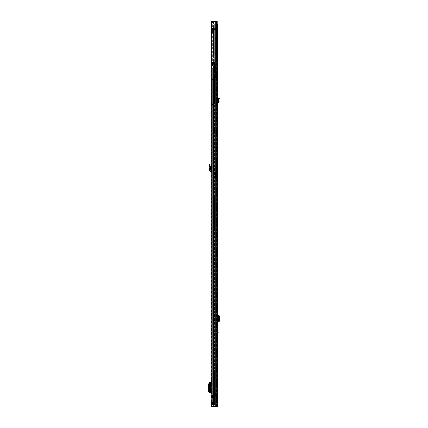 <?xml version="1.0" encoding="UTF-8"?>
<svg xmlns="http://www.w3.org/2000/svg" width="428" height="428" viewBox="0 0 428 428"><rect width="100%" height="100%" fill="white"/><g stroke="black" fill="none" stroke-linecap="round" stroke-linejoin="round"><path stroke-width="0.32" stroke-dasharray="2.14 1.6" d="M209.297 165.272L209.03 164.261L209.667 164.09L210.432 166.952L209.779 167.059L209.297 165.272L209.939 165.101M210.934 171.077L210.934 164.946L210.945 171.077L210.148 170.751L210.442 167.043L209.779 167.059L209.485 170.702L210.148 170.751M210.934 380.626L210.934 378.095L210.934 380.626L211.598 380.626L211.598 378.095L211.598 380.626L210.934 380.626M210.934 397.355L210.934 394.825L210.934 397.355L211.598 397.355L211.598 394.825L211.598 397.355L210.934 397.355M210.934 29.928L210.934 33.229L210.934 29.928L211.598 29.928L211.598 33.229L211.598 29.928L210.934 29.928M215.621 21.4L210.934 21.4L213.481 21.4L213.497 22.775L213.497 21.4L213.497 22.775L212.256 22.775L213.497 22.775L213.497 21.4L213.085 21.4L217.21 21.4L213.107 21.4L215.621 21.4L216.825 22.775L211.598 22.775L211.598 21.4L217.21 21.4L217.21 22.775L217.21 21.4L213.497 21.4L217.21 21.4L217.21 25.525L215.835 25.525L217.21 25.525L217.21 57.994L215.835 57.994L215.835 60.744L212.256 60.744L216.386 60.744L212.256 60.744L215.835 60.744L215.835 57.994L217.21 57.994L217.21 22.775L212.256 22.775L215.835 22.775L212.256 22.775L212.256 60.744L212.256 22.775L212.256 60.744L212.256 22.775L212.256 24.963L212.256 22.775L217.21 22.775L211.598 22.775L211.598 21.4L215.621 21.4L210.934 21.4L211.598 21.4L211.598 21.951L211.598 21.4L210.934 21.4L210.934 406.6L216.745 406.6A0.963 0.963 0 0 0 217.708 405.637L217.708 404.84L216.878 404.84L216.643 406.6M210.934 24.428L210.934 24.979L210.934 24.241L210.934 24.979L210.934 24.428L211.598 24.428L211.598 21.951L211.598 24.979L211.598 24.241L211.598 24.979L211.598 24.428L210.934 24.428M210.934 24.316L210.934 27.29L210.934 24.316L210.934 27.29L210.934 24.316L211.598 24.316L211.598 27.29L211.598 24.316L211.598 27.29L211.598 24.316L210.934 24.316M210.934 31.084L210.934 28.831L210.934 31.084L210.934 28.831L210.934 31.084L211.598 31.084L211.598 28.831L211.598 31.084L211.598 28.831L211.598 31.084L210.934 31.084M210.934 101.88L210.934 105.181L210.934 104.63L211.598 104.63L211.598 105.181L211.598 104.63L210.934 104.63L210.934 101.88A0.273 0.273 0 0 0 211.213 102.153A0.273 0.273 0 0 1 210.934 101.88M210.934 402.197L210.934 404.401L210.934 402.197L210.934 404.401L210.934 402.197L211.598 402.197L211.598 404.401L211.598 402.197L211.598 404.401L211.598 402.197L210.934 402.197L213.246 402.197L212.582 402.197L212.582 404.401L210.934 404.401L211.764 404.401L211.764 402.197L212.582 402.197L212.582 404.401L211.764 404.401L211.764 402.197L210.934 402.197M210.934 401.512L210.934 403.984L210.934 401.512L211.598 401.512L211.598 403.984L211.598 401.512M210.442 385.965L210.934 385.965L210.934 389.485L210.934 385.965L210.934 389.485L210.442 389.485M210.934 391.513L210.934 392.872L211.598 392.872L211.598 391.513L210.934 391.513L210.934 383.937L211.598 383.937L211.598 382.579L211.598 392.872L210.817 392.872L210.934 383.937M210.913 171.735L210.934 171.237L210.913 171.735L210.373 171.708L209.485 170.702M210.934 164.946L211.598 164.839L211.598 171.767L211.598 164.839L210.934 164.946L210.934 163.887L211.598 163.887L211.598 164.839L211.598 163.887L210.934 163.887M210.934 403.984L211.598 403.984M210.934 27.29L211.598 27.29L210.934 27.29M211.598 102.153L211.598 104.63L211.678 102.153A0.551 0.551 0 0 1 212.224 102.65L212.449 104.908L212.395 104.357L213.053 104.293L213.107 104.839L212.449 104.908L213.107 104.839L213.053 104.293L212.395 104.357L212.224 102.65A0.551 0.551 0 0 0 211.678 102.153L211.598 102.153M211.598 21.4L211.598 406.6L210.934 406.6L211.817 406.6L211.598 21.4M211.598 383.937L211.598 391.513M211.239 389.485L211.598 389.485L211.598 385.965L211.239 385.965L211.598 385.965L211.598 389.485L211.239 389.485L211.239 385.965M216.825 22.775L216.504 22.775L216.825 22.775L216.825 405.225L215.621 406.6M216.504 22.775L216.504 405.225L216.825 405.225L215.3 406.6L216.504 405.225L216.504 22.775L215.3 21.4L216.504 22.775M210.934 24.241A0.936 0.936 0 0 1 211.106 23.7A0.936 0.936 0 0 0 210.934 24.241M211.106 23.7L211.93 22.524L211.106 23.7L211.646 24.08L212.475 22.903A0.936 0.936 0 0 0 212.641 22.283L212.609 21.951L212.641 22.283A0.936 0.936 0 0 1 212.475 22.903L211.646 24.08L211.106 23.7M211.983 22.342A0.273 0.273 0 0 1 211.93 22.524A0.273 0.273 0 0 0 211.983 22.342L211.951 22.01L211.983 22.342L212.641 22.283L211.983 22.342M211.93 21.737L211.951 22.01L212.588 21.678L211.93 21.737M212.609 21.951L212.588 21.678L211.951 22.01L212.609 21.951M210.934 28.831L211.598 28.831L210.934 28.831M210.934 33.229L211.764 33.229L211.598 29.928L213.631 29.928L213.631 33.229L210.934 33.229M211.764 29.928L213.631 29.928L213.631 33.229L211.764 33.229L211.764 29.928M211.598 105.181L210.934 105.181L211.598 105.181M212.882 102.586L213.053 104.293L212.882 102.586A1.209 1.209 0 0 0 211.839 101.506A1.209 1.209 0 0 1 212.882 102.586M211.598 101.233A0.273 0.273 0 0 0 211.839 101.506A0.273 0.273 0 0 1 211.598 101.233M210.934 404.401L211.598 404.401L210.934 404.401M212.78 404.401L213.246 404.401L212.582 404.401L213.246 404.401L213.358 402.197L212.893 402.197L213.749 402.197L212.893 402.197L212.893 404.401L213.358 404.401L212.78 404.401L212.78 402.197L213.358 402.197L212.893 402.197L212.893 404.401L213.749 404.401L213.246 404.401L213.246 402.197L212.78 402.197L212.78 404.401M213.749 404.401L212.893 404.401L214.348 404.401L214.348 402.197L213.749 402.197L213.749 404.401L214.348 404.401L214.348 402.197L213.749 402.197L213.749 404.401L214.348 404.401L214.348 402.197L213.749 402.197L214.348 402.197L214.348 404.401L213.749 404.401L213.749 402.197L213.749 404.401M212.582 404.401L211.764 404.401L212.582 404.401L212.582 402.197L211.764 402.197L212.582 402.197L212.582 404.401M210.934 394.825L211.598 394.825L210.934 394.825M210.934 378.095L211.598 378.095L210.934 378.095M211.598 382.579L210.934 382.579L211.598 382.579M210.779 392.872L210.314 392.867M210.442 382.728L210.442 392.722L209.72 392.69L209.779 382.723L209.779 392.727L209.436 392.851L210.089 392.851L210.089 382.6L210.432 382.723L210.432 392.727L210.089 392.851L210.084 382.595L209.436 382.6L210.432 382.723L209.725 382.809L209.008 384.157L209.008 391.32L209.725 392.642L210.282 392.69L210.432 382.723M209.779 382.728L209.72 392.69L210.282 392.69M209.426 392.663L209.72 392.69M209.426 382.787L210.282 382.76M210.779 382.579L210.089 382.6L210.346 392.867M210.945 171.077L211.598 171.767L210.945 171.077M213.085 26.638L212.256 26.638L212.256 24.963L212.256 29.655L212.256 26.638L213.085 26.638L213.085 24.963L212.256 24.963L213.085 24.963L213.085 28.387L212.256 28.414L213.085 28.387L212.256 28.387L213.085 28.387L213.085 29.473L213.085 26.638M212.256 28.831L212.256 31.03L212.256 28.831L212.256 31.03L212.256 28.831L211.651 28.831L212.256 28.831L211.651 28.831L211.651 31.03L211.651 28.831L211.651 31.03L212.256 31.03L211.651 31.03L211.651 28.831L212.256 28.831M212.256 31.854L212.272 29.655M212.256 62.397L212.256 99.264L212.256 62.397L216.937 62.397L212.256 62.397L214.294 62.397L213.856 62.397L214.294 62.397L214.294 103.539L214.294 62.397L213.631 62.397L213.631 99.264L213.411 62.397L212.256 62.397L212.256 66.249L212.256 62.397L212.807 62.397L212.807 66.249L212.256 66.249L212.256 68.448L212.256 66.249L215.889 66.249L215.065 66.249L215.889 66.249L215.889 62.397L214.348 62.397L215.889 62.397L215.889 66.249L212.534 66.249L212.534 62.397L215.065 62.397L212.534 62.397L212.534 66.249L212.807 66.249L212.807 62.397L212.256 62.397M212.256 105.32L212.256 99.264L212.256 105.32L213.47 105.32L213.171 105.32L214.059 103.539L214.235 103.785L213.47 105.32L214.235 103.785L214.059 62.397L214.059 103.539L213.171 105.32L212.256 105.32M212.256 31.03L211.651 31.03L212.256 31.03M212.256 28.387L216.194 28.387L212.256 28.387M216.386 60.744L216.386 22.775L216.386 60.744M213.631 55.244L212.256 55.244L212.887 55.244L212.887 28.28L212.256 28.28L213.631 28.28L213.631 55.244L213.631 28.28L212.256 28.28L212.887 28.28L212.887 55.244L212.256 55.244L213.631 55.244L212.887 55.244L213.631 55.244L213.631 28.28L213.631 55.244M215.835 25.525L215.835 22.775L215.835 25.525L215.835 22.775L215.835 25.525L217.21 25.525L215.835 25.525M216.29 60.744L214.733 60.744L217.21 60.744L216.29 60.744L216.29 57.994L215.835 57.994L215.835 60.744L215.835 57.994L217.21 57.994L217.21 60.744L217.21 57.994L216.29 57.994L216.29 60.744M214.733 60.744L213.856 60.744L214.733 60.744L214.733 62.397L214.733 60.744M212.272 33.229L216.194 33.229L212.454 33.229L212.454 28.387L216.194 28.387L213.834 28.387L213.834 33.229L212.454 33.229L212.454 28.387L213.834 28.387L213.834 33.229L216.194 33.229L216.194 28.387L216.194 33.229L216.194 28.387L216.194 29.473L213.085 29.473L213.085 33.229L213.085 22.775L213.085 33.229L216.194 33.229L216.194 29.473L213.085 29.473L213.085 33.229L212.256 33.229M212.256 99.264L213.631 99.264L212.256 99.264M213.631 99.264L213.411 62.397L213.631 99.264M213.085 22.775L213.085 24.963L213.085 22.775M217.21 22.775L217.21 24.316M212.887 28.28L213.631 28.28L212.887 28.28M216.937 62.397A0.273 0.273 0 0 0 217.21 62.119A0.273 0.273 0 0 1 216.937 62.397A0.273 0.273 0 0 0 217.21 62.119L216.386 62.119L216.386 22.775L216.386 62.119L212.256 62.119L216.386 62.119L216.386 62.397L217.21 62.119A0.273 0.273 0 0 1 216.937 62.397A0.273 0.273 0 0 0 217.21 62.119A0.273 0.273 0 0 1 216.937 62.397M216.659 25.525L216.659 22.775L216.659 25.525M216.659 60.744L216.659 57.994L216.659 60.744M216.29 25.525L216.29 22.775L216.29 25.525M215.723 77.532L215.723 77.029L214.075 77.029L214.075 77.532L214.075 76.414L214.075 77.029L215.723 77.029L215.723 77.532L214.075 77.532L214.075 78.035L214.075 77.532L215.723 77.532L215.723 78.035L215.723 77.532M212.256 76.152L212.256 68.448L212.256 76.152L214.016 76.152L214.016 66.249L212.256 66.249L214.016 66.249L214.075 76.152L212.256 76.152M214.075 62.397L212.534 62.397L212.534 66.249L212.534 62.397L214.76 62.397L214.075 62.397L214.075 66.249L214.76 66.249L214.075 66.249L214.76 66.249L214.075 66.249L214.075 62.397M215.723 76.152L214.075 76.152L215.723 76.152L215.723 62.397L215.846 76.152A0.551 0.551 0 0 0 216.359 75.809L217.322 73.402L217.322 68.448A0.551 0.551 0 0 0 216.771 67.897L214.963 67.897L214.963 76.152L215.723 76.152M212.807 62.397L212.807 66.249L212.807 62.397M214.348 62.397L214.016 68.448L214.348 62.397M214.075 76.152L215.723 76.858L214.075 76.152L215.723 76.414L214.075 76.152L214.075 78.03L214.075 76.152M215.723 78.035L214.075 78.03L215.723 78.035M215.723 77.029L214.075 77.029L215.723 77.029M215.889 62.397L215.889 66.249L215.889 62.397M214.016 66.249L215.065 66.249L214.016 66.249L214.016 65.425L214.016 66.249M214.016 65.425L214.348 63.911L214.016 65.425M214.963 76.152L215.846 76.152A0.551 0.551 0 0 0 216.359 75.809L217.322 73.402L217.322 68.448A0.551 0.551 0 0 0 216.771 67.897L214.963 67.897M215.284 35.984L214.182 35.984L215.284 35.984L215.284 60.744L214.182 60.744L215.284 60.744M214.182 35.984L214.182 60.744M212.395 22.775L217.071 22.775L212.395 22.775L212.395 60.744L217.071 60.744L212.395 60.744M217.071 22.775L217.071 60.744M214.193 64.104L215.273 64.104L214.193 64.104L214.193 65.425L215.273 65.425L214.193 65.425M215.273 64.104L215.273 65.425M214.321 62.67L215.145 62.67L214.321 62.67L214.321 64.104L215.145 64.104L214.321 64.104M215.145 62.67L215.145 64.104M214.193 39.007L215.273 39.007L214.193 39.007L214.193 62.67L215.273 62.67L214.193 62.67M215.273 39.007L215.273 62.67M219.553 98.376L218.794 98.055L218.221 99.419L219.034 99.612L218.2 99.547L218.312 100.805L219.136 100.735L219.034 99.612L219.553 98.376M217.708 102.715L217.708 97.728L217.708 102.715L218.162 102.693A1.102 1.102 0 0 0 219.2 101.5L219.136 100.735M217.708 101.891L217.665 101.891A0.824 0.824 0 0 0 216.878 102.715L216.878 100.805L217.708 100.805L216.878 100.805L216.878 98.296L216.878 102.715A0.824 0.824 0 0 1 217.665 101.891L218.12 101.869A0.273 0.273 0 0 0 218.376 101.57L218.312 100.805M217.708 332.262L217.708 334.755L217.708 332.262M217.708 399.998L217.708 402.748L217.708 399.998L216.878 399.998L216.878 402.748L217.708 402.748M217.708 165.08L217.708 167.278L217.708 165.08L216.878 165.08L216.878 167.278L217.708 167.278M217.708 73.867L217.708 75.793L217.708 73.867L216.878 73.867L216.878 75.793L217.708 75.793M217.708 66.303L217.708 69.052L217.708 66.303L216.878 66.303L216.878 69.052L217.708 69.052M216.825 24.316L214.021 24.316L217.708 24.316L216.878 24.316L217.708 24.316L216.878 24.316L216.878 404.84L216.878 24.316L214.021 24.316L216.878 24.316L216.878 28.275L216.878 24.316L217.708 24.316L217.708 404.84L214.021 404.84L216.825 404.84M216.878 321.203L217.708 320.636L217.708 315.527L217.708 316.474L216.878 315.527L216.878 321.583L216.878 315.907M217.708 320.636L217.708 316.474M216.878 402.748L216.878 399.998M216.878 69.052L216.878 66.303M216.878 75.793L216.878 73.867M216.878 167.278L216.878 165.08M216.878 28.275L216.878 28.842L216.878 27.895L216.878 28.842L216.878 28.275L217.708 28.275L216.878 28.275M216.878 331.406L216.878 333.77L216.878 331.406L217.264 332.588L216.991 333.77L216.991 331.406M216.878 98.296L216.878 97.728L216.878 98.296L217.708 98.547L216.878 98.296M214.594 24.316L214.594 404.84L214.594 24.316M214.021 24.316L214.021 404.84L216.627 404.84L214.021 404.84L214.021 24.316M216.878 404.84L217.708 404.84M216.878 27.895L217.708 27.895L216.878 27.895M216.343 405.776L216.643 405.776M213.342 405.776L213.342 406.6L213.342 405.776M217.708 315.527L219.2 315.527M217.665 321.583L216.878 321.583L217.665 321.583L217.665 315.527M217.708 321.583L219.2 321.583M218.376 321.583L218.376 315.527L218.376 321.583M219.034 321.503L219.034 315.607M216.878 97.728L217.708 97.728L216.878 97.728M216.493 164.545L216.493 167.819L216.493 164.545L216.659 167.653L216.878 164.71M215.503 179.177L216.878 179.471L215.503 179.305L215.669 175.614L215.669 179.145L216.878 179.145L216.878 197.897L216.878 171.195L216.878 184.859L216.012 184.575L216.878 184.725L216.878 162.688L216.878 179.145M215.889 168.493L215.889 163.871L215.889 168.493L216.054 164.036L216.054 168.327L216.327 168.327L216.327 164.036L216.493 168.161M216.878 171.537L215.889 171.537L216.054 187.041L216.878 187.041M216.878 171.104L215.889 171.13L215.889 172.211L215.889 171.537M216.878 167.653L216.493 167.819M216.878 176.282L215.889 176.282L216.878 176.288M216.878 172.206L215.889 172.206L216.878 172.211M216.878 164.941L216.054 164.941L216.054 169.959L216.878 169.959L216.044 169.964L215.931 171.104M216.878 171.195L216.054 171.195L216.054 172.318L216.878 172.318M216.878 197.634L216.054 194.146L216.054 192.605L216.878 192.605M216.809 197.795L216.878 197.372M216.14 195.104L216.723 196.864L216.301 194.959L216.878 194.959M216.878 175.614L215.503 175.651L215.889 175.876M216.878 175.18L215.503 175.378L215.889 172.505M216.878 179.45L215.889 179.428L215.889 194.13L215.889 165.203L216.878 165.181M216.878 181.713L216.006 182.093L215.889 183.858M216.878 184.275L216.054 183.869L215.889 172.302M215.889 165.203L215.889 171.13M215.503 175.218L215.503 172.516L215.669 175.18M216.702 197.372L216.054 194.146L216.878 197.897M215.503 175.833L215.503 179.204L215.91 179.369M215.503 172.516L215.503 175.378M216.493 164.256L216.493 168.108L216.493 164.256A5.505 5.505 0 0 0 215.942 166.182A5.505 5.505 0 0 0 216.493 168.108M216.493 165.08L216.493 167.278L216.493 165.08L217.595 165.08L217.595 167.278L217.595 165.08M216.493 167.278L217.595 167.278M217.649 67.678C217.649 69.117 217.649 69.117 217.649 67.678C217.649 69.117 217.649 69.117 217.649 67.678C217.649 66.244 217.649 66.244 217.649 67.678C217.649 66.244 217.649 66.244 217.649 67.678M216.878 67.678L216.878 69.026L216.878 67.678M216.878 74.83L215.338 74.83L215.338 68.346L216.878 68.346L216.878 78.137L215.338 78.137L216.878 78.137L216.878 65.259L215.338 65.259L215.338 77.586L216.878 77.586M216.605 74.83L216.605 76.211L216.605 74.83M216.274 74.83L216.274 77.035L216.274 74.83M215.338 67.405L215.338 68.63L216.878 68.63L216.878 67.405L215.338 67.405L215.338 65.04L216.878 65.04L216.878 64.708L216.878 65.259M216.878 65.04L216.878 67.405M216.878 68.63L216.878 72.642L216.878 71.626L215.338 71.626L215.338 72.642L215.338 71.422L216.878 71.422M215.338 71.626L216.878 71.626M216.878 71.519L216.878 68.282L215.338 68.282L215.338 71.091L216.878 71.091M215.338 74.83L215.338 77.586M216.878 70.62L215.338 70.62L215.338 68.63M215.338 71.519L215.338 71.091M215.338 70.62L215.338 71.422M216.878 64.708L215.338 64.708L216.878 64.708M216.274 72.904L216.274 76.756L216.274 72.904A5.505 5.505 0 0 0 215.723 74.83A5.505 5.505 0 0 0 216.274 76.756M216.274 73.734L216.274 75.933L216.274 73.734L217.376 73.734L217.376 75.933L217.376 73.734M216.274 75.933L217.376 75.933M214.433 196.746L214.433 226.984L214.433 196.746L213.77 196.746L213.77 199.528L213.77 196.746M213.77 226.984L213.77 199.528L213.77 226.984L214.433 226.984L214.433 229.766L214.433 226.984L213.77 226.984M213.77 386.543L213.77 372.895L213.77 386.543L214.433 386.543L214.433 372.895L214.433 389.32L214.433 386.543L213.77 386.543M213.77 370.118L213.77 372.895L213.77 370.118L214.433 370.118L214.433 372.895L214.433 370.118M213.77 79.811L213.77 395.509L213.77 395.237L213.77 395.509L212.037 395.509L214.433 395.509L214.433 395.237L214.433 395.509L212.7 395.509L214.433 395.509L213.77 395.509L214.433 395.509L214.433 79.811L214.433 395.509L213.77 395.509L213.77 79.811L212.037 79.571L212.037 403.106L217.264 403.106L217.264 73.209L213.353 73.209L217.264 73.209L216.67 73.209L216.67 403.106L217.264 403.106L214.958 403.106L216.67 403.106L216.67 73.209L213.026 73.209L214.958 73.209L214.958 403.106L212.037 403.106L213.663 402.662L213.77 402.058L213.77 402.566L212.748 403.106L214.155 402.662L212.037 403.106L212.037 73.209L212.037 403.106L212.037 395.509L212.7 395.509L212.7 403.106L213.026 403.106L212.037 403.106L212.812 403.106L212.037 403.106L212.7 403.106L212.7 73.209L212.7 403.106L212.7 395.509L212.037 395.509L212.7 395.509L212.7 79.571L214.155 79.811L212.7 79.571L212.7 395.509L212.037 395.509L212.037 79.571L213.77 79.811M213.77 392.54L213.77 395.237L213.77 392.267L214.433 392.54L214.433 395.237L214.433 392.267L213.77 392.54M214.433 79.811L214.155 79.811L214.433 79.811M212.037 128.239L212.037 131.813L212.037 128.239L212.037 131.813L212.037 128.239L212.7 128.239L212.7 131.813L212.7 128.239L212.7 131.813L212.7 128.239L212.973 128.239L212.037 128.239M212.037 78.715L212.037 68.806L212.037 73.209L213.353 73.209L212.037 73.209L212.037 69.935L213.246 69.935L212.037 69.908L212.037 79.571L212.037 78.715L212.7 78.715L212.7 69.908L212.7 73.209L212.037 73.209L213.026 73.209L212.7 73.209L212.7 69.935L212.037 69.935L213.246 69.935L213.246 73.183L212.037 73.183L214.599 73.183L213.465 73.183L213.465 69.935L212.7 69.908L212.7 79.571L212.7 78.715L212.037 78.715M216.825 68.806L212.037 68.806L212.7 68.806L212.037 68.806L212.037 69.908L213.353 69.908L212.037 69.908L212.7 69.908L212.7 68.806L212.037 68.806L212.037 69.908L213.026 69.908L212.037 69.908L212.7 69.908L212.7 68.806L212.037 68.806L217.264 68.806L217.264 69.908L213.353 69.908L216.825 69.908M212.7 68.806L212.7 69.908L212.7 68.806L216.67 68.806L216.67 69.908L217.264 69.908L213.026 69.908L216.67 69.908L216.67 68.806L217.264 68.806L212.7 68.806M212.7 73.183L212.037 73.183L212.7 73.183M216.825 73.209L214.658 73.209L214.958 73.209L214.958 403.106L214.658 403.106L216.825 403.106M212.7 398.152L212.037 398.152L212.7 398.152M212.315 398.152L214.155 398.152L212.037 398.152L213.663 398.152L212.315 398.152L212.315 403.106L212.315 398.152M214.155 398.152L213.663 398.152L214.433 398.152L214.433 402.566L214.155 402.662L214.433 402.566L214.433 398.152L214.433 398.511L214.155 398.152L214.155 402.662L213.663 402.662L214.155 402.662L214.155 398.152M213.77 398.152L213.77 402.566L214.433 402.566L213.77 402.566L213.77 398.152L213.77 398.511L213.77 398.152L214.433 398.152L213.77 398.152M213.77 398.511L213.77 400.292L213.77 398.511L214.433 398.511L214.433 400.292L214.433 398.511L213.77 398.511M212.812 395.509L212.315 395.509L212.812 395.509L212.812 79.742L212.812 395.509M213.663 395.509L214.155 395.509L213.663 395.509L213.663 79.811L213.663 395.509M213.026 403.106L213.353 403.106L213.026 403.106L213.026 73.209L213.026 403.106M214.958 68.806L214.658 68.806L214.658 69.908L214.958 69.908L214.658 69.908L214.658 68.806L214.958 68.806L214.958 69.908L214.958 68.806M213.026 68.806L213.353 68.806L213.353 69.908L213.026 69.908L213.353 69.908L213.353 68.806L213.026 68.806L213.026 69.908L213.026 68.806M213.77 392.267L214.433 392.267L213.77 392.267M213.353 73.209L213.026 73.209L213.353 73.209L213.353 403.106L213.353 73.209M213 73.183L213.936 73.183L213.936 69.935L213 69.935L213 73.183L213.465 73.183L213.465 69.935L213 69.935L213 73.183L213.246 69.935L214.599 69.935L213.465 69.935L214.599 69.935L214.599 73.183L214.599 69.935L213.936 69.935L213.936 73.183L213 73.183M214.599 69.935L214.599 73.183L213.936 73.183L214.599 73.183L214.599 69.935L213.936 69.935L214.599 69.935M213.936 69.935L213.936 73.183L213.936 69.935M212.037 131.813L212.973 131.813L212.037 131.813M212.973 128.239L214.268 128.239L214.268 131.813L212.973 131.813L214.268 131.813L212.973 131.813L214.268 131.813L214.268 128.239L214.268 131.813L214.268 128.239L212.973 128.239L214.268 128.239L212.973 128.239L212.973 131.813L212.973 128.239M213.16 79.811L212.277 79.811L213.16 79.811M215.493 395.584L213.117 395.584L215.493 395.584M215.493 403.069L214.979 403.069L214.979 395.584L214.979 403.069L216.9 403.069L215.493 403.069M214.524 395.584L214.524 403.069L215.787 401.705L215.787 395.584L213.893 395.584L215.787 395.584L215.787 401.705L216.9 403.069L215.798 401.705L214.594 403.069L214.594 395.584M213.379 403.069L212.695 403.069L212.695 395.584L213.117 395.584L213.117 403.069L213.668 403.069L213.379 403.069M214.439 402.802L214.161 402.989L214.161 398.061L214.439 398.061L213.288 398.061L213.369 400.266L213.288 398.061L211.924 398.061L214.161 398.061L211.93 398.061L212.93 398.061L212.93 395.584L211.924 395.584L212.93 395.584L212.93 398.061L214.439 398.061L214.161 398.061L214.161 403.037L212.818 403.069L212.818 404.305L212.818 403.074L214.487 403.069L214.487 395.584L214.487 403.069L213.834 403.069L215.15 403.069L215.043 405.279L215.15 395.584L214.043 395.584L215.15 395.584L215.15 403.069L212.818 403.074L212.818 402.593L212.818 403.042L214.439 402.844L214.439 398.061L214.439 402.844M214.161 402.989L212.818 403.042L212.818 404.69L212.818 403.069L213.834 403.069L212.695 403.069L212.695 395.584L212.695 403.069L212.973 403.069L212.973 398.061L212.973 403.069L214.15 403.069M215.043 395.584L215.15 403.069L214.048 403.069L216.75 403.069L212.818 403.074L215.15 403.074L215.043 395.584M214.043 395.584L213.797 403.069L214.043 395.584M212.256 395.584L212.695 395.584L212.695 403.069L213.117 403.069L213.117 395.584L212.256 395.584L212.256 398.061L212.256 395.584M213.369 395.584L213.096 395.584L213.369 395.584L213.369 398.677L213.369 395.584M216.236 395.584L214.824 395.584L215.017 393.493L216.391 393.493L214.861 393.493L214.824 395.584L216.434 395.584L214.824 395.584L214.845 393.493L216.413 393.493L214.845 393.493L215.017 395.584L216.236 395.584L216.236 393.493L216.236 395.584M216.413 393.493L216.434 395.584L216.391 393.493M214.877 395.584L214.161 395.584L214.161 392.722L214.572 392.69L214.824 393.942A2.75 2.75 0 0 1 214.877 394.482L214.877 395.584L214.161 395.584L214.161 392.722L214.572 392.69L214.824 393.942A2.75 2.75 0 0 1 214.877 394.482L214.877 403.069M213.369 404.754L213.369 405.279L213.369 404.754L212.984 404.754L213.369 404.754M213.369 404.374L213.369 404.925L213.369 404.374L212.818 404.305L213.369 404.374M213.369 402.909L213.369 402.534L213.369 402.909L213.369 402.545L212.984 402.909L213.369 402.909M213.369 402.181L213.369 402.545L213.369 402.181L214.439 402.181L213.369 402.181L213.358 404.401L213.358 402.197L214.439 402.181L213.369 402.181M213.428 402.796L213.428 403.411L213.428 402.785L215.043 402.785L215.043 403.411L213.428 403.411L215.043 403.411L215.043 402.785L213.428 402.796M215.043 404.535L215.043 403.962L215.043 404.567L213.428 404.535L213.428 404.925L213.428 403.962L213.428 404.567L215.043 404.535M213.369 402.545L212.984 402.909L212.818 402.593L213.428 402.534M212.818 404.69L212.818 404.305L212.818 404.69M216.75 398.334L216.691 395.146L215.15 395.584L216.75 395.146L216.75 403.069L216.75 395.146L216.691 403.069L216.691 398.334L215.15 398.334M214.337 395.584L214.337 403.069M214.487 403.069L214.979 403.069L214.487 403.069M214.733 403.069L216.723 403.069L214.733 403.069M214.524 403.069L213.797 403.069L213.797 395.584L213.797 403.069L213.797 395.584L213.797 403.069L214.594 403.069M212.93 398.061L212.93 395.584L212.93 398.061M211.924 398.061L211.924 395.584L211.924 398.061M216.9 395.584L216.9 403.069L216.9 395.584M211.93 398.061L211.93 395.584L211.93 398.061M215.043 404.754L215.043 404.374L215.043 404.754M216.434 394.536L214.824 394.536L216.434 394.536M215.043 403.962L213.428 403.962L215.043 403.962M212.818 402.593L212.818 402.957L212.818 402.593M213.107 21.4L213.107 406.6M215.198 21.4L215.198 406.6M213.01 21.4L213.01 406.6M211.817 21.4L211.817 406.6M213.481 21.4L213.481 406.6L213.481 21.4M214.877 21.4L214.877 406.6L214.877 21.4M210.934 21.951L211.598 21.951L210.934 21.951M211.764 402.197L211.764 404.401L211.764 402.197M209.158 392.642L209.725 392.642M208.447 391.294L209.008 391.294M208.447 384.157L209.008 384.157M209.158 382.809L209.725 382.809M210.779 389.485L210.779 385.965M210.373 171.708L210.405 171.05M212.256 68.448L214.016 68.448L212.256 68.448M215.065 66.249L215.065 62.397L215.065 66.249M219.248 99.103L218.489 98.782M216.194 24.316L216.194 404.84L216.194 24.316M216.627 24.316L216.627 404.84L216.627 24.316M216.878 405.006L217.708 405.006M215.942 406.236L215.942 406.6M214.893 405.776L214.893 406.6L214.893 405.776M217.708 321.46L216.878 321.449M216.878 315.661L217.708 315.645M219.2 321.481L219.2 315.629M218.162 321.583L218.162 315.527M215.889 164.978L216.054 182.077M215.889 175.855L216.878 175.855M215.889 171.778L216.878 171.778M216.493 164.197L215.889 163.871M216.878 196.864L216.878 197.49M216.878 188.283L216.054 188.283L216.054 194.007M215.889 188.202L215.889 187.02M216.054 179.359L216.878 179.359L215.669 179.193L215.669 175.876M216.878 173.099L216.054 173.099L215.889 171.029M215.889 173.19L216.054 174.191L216.878 174.191M216.878 181.081L216.054 181.081L215.889 174.169M215.889 181.06L216.054 181.772L216.878 181.772M216.878 185.164L216.054 185.164L215.889 181.681M215.889 185.26L216.054 186.036L216.878 186.036M216.878 191.359L216.054 191.359L215.889 186.046M215.889 191.37L215.889 192.563M216.563 196.805L216.755 197.576M217.515 67.678L217.515 69.026L217.515 67.678M215.338 70.144L216.878 70.144M215.338 70.839L216.878 70.839M213.77 199.528L214.433 199.528L213.77 199.528M213.77 372.895L214.433 372.895L213.77 372.895M212.315 79.811L212.315 395.509L212.315 79.811M214.155 79.811L214.155 395.509L214.155 79.811M214.658 73.209L214.658 403.106L214.658 73.209M213.663 398.152L213.663 402.662L213.663 398.152M212.812 398.152L212.812 403.106L212.812 398.152M213.77 395.237L214.433 395.237L213.77 395.237M213.711 73.183L213.711 69.935L213.711 73.183M212.818 403.914L215.15 403.914L212.818 403.914M212.818 404.08L215.15 404.08L212.818 404.08M212.117 395.584L212.117 398.061L212.117 395.584M212.427 398.061L212.427 395.584L212.427 398.061M213.668 395.584L213.668 403.069L213.668 395.584M213.888 395.584L213.888 403.069L213.893 395.584M214.284 395.584L214.284 403.069M215.043 404.492L213.428 404.492L215.043 404.492M215.043 402.86L213.428 402.86L215.043 402.86M212.984 404.754L212.984 404.374L212.984 404.754M213.096 395.584L213.096 398.061L213.096 395.584M210.934 24.979L211.598 24.979L210.934 24.979M212.256 28.414L213.085 28.414L212.256 28.414M213.856 62.397L213.856 60.744M214.76 62.397L214.76 66.249L214.76 62.397M216.878 28.842L217.708 28.842L216.878 28.842M219.206 321.481L219.206 315.629M215.889 162.854L216.878 162.688M216.878 69.026L217.649 68.892M217.649 66.468L216.878 66.329M216.274 76.211L216.878 76.484M216.274 77.035L215.338 77.035M216.274 73.456L216.878 73.183M216.878 72.642L215.338 72.642M216.878 68.234L215.338 68.234M216.274 72.632L215.338 72.632M213.77 400.292L214.433 400.292M214.433 402.058L213.77 402.058M213.77 389.32L214.433 389.32M213.77 229.766L214.433 229.766M213.369 405.279L215.043 405.279M213.369 400.266L214.439 400.266M213.428 404.567L215.043 404.567L213.428 404.567M213.428 402.785L215.043 402.785L213.428 402.785"/><path stroke-width="0.64" d="M210.148 170.751L209.485 170.702L209.779 167.059L210.442 167.043L209.779 167.059L209.03 164.261L209.667 164.09L210.442 167.043L210.148 170.751L210.934 171.077M209.485 170.702L210.373 171.708L210.913 171.735L210.934 171.237L210.913 171.735M210.934 21.4L210.934 406.6L215.621 406.6L216.825 405.225L216.825 22.775L215.621 21.4L210.934 21.4M210.779 385.965L210.779 382.579L210.934 385.965L210.442 385.965L210.442 389.485L210.934 389.485L210.934 392.872L210.779 389.485M210.934 163.887L210.934 164.946M210.779 382.579L209.436 382.6L209.426 392.856L210.779 392.872M209.426 382.787L208.447 384.157L208.447 391.32L209.426 392.663M209.426 382.595L209.436 392.851M216.825 22.775L217.21 22.775L217.21 21.4L215.621 21.4M217.21 24.316L217.21 22.775M219.248 99.103L219.553 98.381L218.794 98.055L218.2 99.547L219.034 99.612L219.248 99.103L218.489 98.782M216.343 405.776L216.643 405.776L216.745 406.6A0.963 0.963 0 0 0 217.708 405.637L217.708 405.006L216.878 404.84M216.825 24.316L217.708 24.316L217.708 405.006M217.708 330.421L218.2 332.588L217.708 334.755M216.643 405.776L216.878 405.006M217.708 404.84L216.825 404.84M216.643 406.6L215.621 406.6M217.708 321.583L218.489 321.476L218.794 320.652L218.794 316.458L218.489 315.634L217.708 315.527M219.2 315.629L218.312 315.527M219.2 321.481L219.553 320.77L219.553 316.458L219.248 315.634L218.2 315.591L219.136 315.527M219.034 321.503L218.221 321.508L218.221 315.602M219.034 321.524L218.221 321.508M219.136 321.583L218.312 321.583M217.708 101.891L218.12 101.869A0.273 0.273 0 0 0 218.376 101.57L218.2 99.547L219.034 99.612L219.136 100.735L218.312 100.805M217.708 102.715L218.162 102.693A1.102 1.102 0 0 0 219.2 101.5L219.136 100.735M216.825 73.209L217.264 73.209L217.264 403.106L216.825 403.106M216.825 69.908L217.264 69.908L217.264 68.806L216.825 68.806M209.297 165.272L209.939 165.101M210.373 171.708L210.405 171.05M215.198 21.4L215.198 406.6M213.107 21.4L213.107 406.6M213.01 21.4L213.01 406.6M211.817 21.4L211.817 406.6M210.314 382.584L210.314 392.867M218.157 332.914L217.708 332.914M215.942 406.236L215.942 406.6M218.12 321.583L218.12 315.527M219.248 315.634L218.489 315.634M219.553 316.458L218.794 316.458M219.553 320.652L218.794 320.652M219.248 321.476L218.489 321.476M218.2 321.514L218.2 315.596L218.2 321.514M217.708 332.262L218.157 332.262"/></g></svg>
